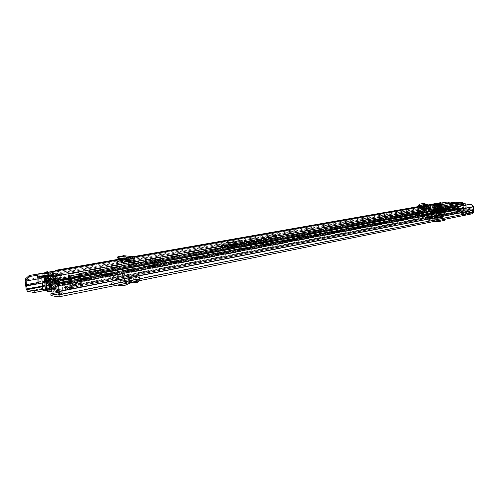 <?xml version="1.0" encoding="UTF-8"?>
<svg xmlns="http://www.w3.org/2000/svg" width="499" height="499" viewBox="0 0 499 499"><rect width="100%" height="100%" fill="white"/><g stroke="black" fill="none" stroke-linecap="round" stroke-linejoin="round"><path stroke-width="0.37" stroke-dasharray="2.5 1.87" d="M111.227 282.74L111.888 284.255L111.227 282.74L111.926 281.467L115.537 279.496L129.597 281.498L137.786 280.675L138.366 279.92L138.285 277.793L139.751 277.519L124.912 275.523L123.565 275.797L123.646 277.881L123.116 278.623L115.537 279.496L115.893 281.006L115.724 279.44L129.796 281.442L129.915 282.59M111.72 284.218L112.418 282.945L111.926 281.467M111.396 282.771L121.538 284.274M111.888 284.255L117.465 285.091M129.84 282.602L129.597 281.498L125.804 283.413M137.786 281.006L137.786 280.675L123.116 278.623L123.141 280.226L115.88 280.999L112.418 282.945M139.608 280.644L139.645 277.587L138.622 277.725M428.304 218.606L432.29 218.244L428.304 218.606L428.261 217.477L432.246 217.115L428.261 217.477M444.802 215.387L448.688 215.044L444.802 215.387L444.765 214.277L448.651 213.934L444.765 214.277M65.725 289.507L65.575 289.476C65.619 288.728 67.577 288.366 71.451 288.391L71.619 288.422C71.569 289.171 69.611 289.532 65.725 289.507M451.452 214.152L454.683 213.803L451.452 214.152M443.443 213.273L438.908 213.123L436.825 213.522L441.359 213.672L443.443 213.273L443.405 212.194L438.871 212.05L436.781 212.443L441.322 212.586L443.405 212.194M463.078 214.383L467.85 214.539L469.902 214.127L465.137 213.971L463.078 214.383L463.041 213.273L467.812 213.429L469.871 213.017L465.099 212.867L463.041 213.273M50.992 295.583L61.296 293.537L62.344 292.863L59.001 292.682L58.221 292.14M58.24 292.364L61.134 291.79L62.182 291.129L60.092 291.098L60.254 292.832L48.197 290.717L48.035 289.015L47.343 290.636L48.197 290.717L46.912 290.312M46.55 290.324L44.33 290.605M472.615 213.709L440.567 212.717L439.32 211.252L438.933 205.75L439.226 205.07L440.031 205.613L439.575 203.904L438.771 203.361L439.226 205.07M426.944 217.514L428.111 217.764L438.216 215.593L426.944 217.514L428.111 217.764L428.223 219.136L428.703 219.591L442.058 217.165L428.703 219.591L428.878 220.701L427.3 219.161L427.188 217.789L437.324 215.824L437.08 215.556M434.517 217.795L428.08 217.558L426.901 216.391L437.76 216.472L437.804 217.601L434.517 217.795L434.473 216.666M444.621 215.811L438.216 215.593L437.043 214.451L444.584 214.701L444.621 215.811L445.595 215.936L437.804 217.601M422.485 216.578L426.084 216.709L429.558 216.042L425.971 215.911L422.485 216.578L422.522 217.408L426.084 216.709M109.761 277.276L110.547 278.978L111.227 278.33L123.565 275.797L138.285 277.775L124.95 280.276L121.12 280.488L121.65 278.947L139.62 275.91L124.781 273.939L109.761 277.276L121.65 278.947M110.547 278.978L121.12 280.488M71.295 286.7C67.421 286.675 65.456 287.037 65.413 287.773L65.569 287.804C69.448 287.829 71.413 287.468 71.463 286.732L71.295 286.7M453.747 212.599L450.528 212.948L453.747 212.599M59.655 281.155L470.145 204.615L472.815 207.135L472.403 212.618L440.53 211.645L439.918 208.563L440.031 205.613M48.035 289.015L60.092 291.098L59.213 290.668L57.635 290.973L56.549 286.9L56.63 283.906C57.029 282.085 56.636 280.812 55.458 280.07L46.401 278.679C45.515 279.265 45.428 280.438 46.133 282.197L46.781 285.272L46.463 289.04L48.035 289.015L47.998 288.684L42.858 289.158M445.239 216.142L445.557 214.82L444.584 214.701M445.195 215.025L437.76 216.472M423.358 215.506L423.383 216.104L425.953 215.599L423.358 215.506L426.838 214.844L426.863 215.443L429.433 214.932L426.838 214.844M425.953 215.599L429.433 214.932M472.453 206.418L473.277 205.9M44.791 272.778L48.06 272.204M55.027 270.976L438.771 203.361M37.575 275.13L439.575 203.904M470.962 204.097L470.145 204.615M436.825 213.522L437.891 212.48L437.28 209.58L439.525 209.38L439.975 212.081L438.908 213.123M441.359 213.672L441.322 212.586M469.902 214.127L468.661 212.705L469.322 208.382L467.264 208.782L467.295 209.786L469.353 209.393M465.137 213.971L465.099 212.867M467.295 209.786L466.565 211.726L466.64 213.391L467.85 214.539M469.871 213.017L467.563 213.142L467.519 211.757L469.578 211.351L469.621 212.73M469.578 211.351L467.519 211.757M467.625 211.433L468.224 208.807L467.264 208.782M469.322 208.382L470.276 208.414L469.684 211.027M470.276 208.414L468.224 208.807M436.781 212.443L436.669 210.322L438.752 209.936L438.871 212.05M439.363 209.193L439.083 207.572L436.999 207.952L437.28 209.58M438.752 209.936L438.184 207.553L439.083 207.572M438.184 207.553L436.095 207.933L436.669 210.322M436.095 207.933L436.999 207.952M59.68 291.042L59.001 292.682M58.065 291.952L57.635 290.973L47.224 289.171M46.463 289.04L47.343 290.636M47.704 281.91L48.353 284.973L48.029 288.74L59.213 290.668L58.127 286.601L58.208 283.607C58.608 281.792 58.221 280.519 57.042 279.777L47.973 278.392C47.087 278.978 47 280.151 47.704 281.91L46.133 282.197M444.721 220.003L442.551 218.344L442.906 217.352L442.058 217.165L442.233 218.269L438.964 218.699L438.353 217.152L427.3 219.161L438.353 217.152L438.247 215.799L437.324 215.824L437.43 217.177L438.964 218.699L428.878 220.701L442.551 218.344L432.408 220.221L432.234 219.098L433.151 219.286L442.906 217.352L445.002 219.261M434.723 221.325L432.795 220.29L433.151 219.286L437.099 220.851M423.383 216.104L426.863 215.443M425.971 215.911L426.003 216.741L429.558 216.042M422.522 217.408L426.003 216.741M138.285 277.775L139.62 275.91M124.781 273.939L123.565 275.779M124.912 275.523L139.751 277.519M115.887 281.037L129.946 283.07M123.895 275.735L124.912 275.598L125 277.7C124.925 279.103 124.307 279.945 123.141 280.226L137.805 282.303M53.069 276.147L54.279 288.933L53.493 288.516C49.732 288.26 46.207 288.653 42.908 289.688M54.279 288.933L62.768 290.106C64.09 290.668 62.568 291.279 58.202 291.94M60.123 289.931L58.907 276.995L61.558 277.138C62.731 277.868 60.335 278.511 54.385 279.06M50.804 280.064L52.227 279.945L52.931 277.881M48.79 278.186L49.426 279.502L49.07 280.001L50.025 280.076M51.478 289.682L52.195 287.561L55.208 287.299L54.996 288.042L56.156 290.493C57.903 290.031 58.227 289.682 57.136 289.439L51.478 289.682L48.297 289.133L46.338 289.507L49.569 290.069L48.484 290.936L51.079 291.129M55.551 289.152L54.335 276.303L53.805 276.303M58.907 276.995L57.603 276.802L58.82 289.713M51.852 291.098L54.135 290.867L53.05 288.628L52.227 279.945M53.05 288.628L51.64 288.859M50.867 288.915L49.75 288.796L50.249 288.154L49.426 279.502M54.335 276.303L57.603 276.802M53.736 278.005L56.219 278.386L58.196 278.024L54.909 277.519C56.256 277.182 56.661 276.908 56.125 276.689L53.599 276.527M54.135 290.867L57.447 291.441L59.418 291.054L56.156 290.493M56.219 278.386L57.447 291.441M49.569 290.069L50.249 288.154M45.103 276.677L46.338 289.507M52.195 287.561L51.391 279.141L50.892 278.099M47.131 276.989L48.297 289.133M54.909 277.519L54.198 279.577L54.547 279.078L51.391 279.141M59.418 291.054L58.196 278.024M54.198 279.577L54.996 288.042M442.9 204.808L435.215 205.033M422.042 208.22L422.098 209.655L417.956 209.455L424.431 208.457L424.743 207.048L430.993 207.191M424.743 207.048L423.52 207.079M124.725 259.948L126.415 259.648L126.172 257.758L124.937 255.825M135.092 260.621L126.415 259.648M453.579 203.817L449.992 204.185L453.579 203.817M230.338 244.161C227.638 244.167 226.265 244.36 226.209 244.76L226.665 244.828C229.372 244.828 230.75 244.629 230.806 244.236L230.338 244.161M440.817 206.349L436.301 206.474L438.49 206.773L440.817 206.349L439.762 205.912L438.484 206.586L436.294 206.318L440.81 206.162M422.098 209.655L424.867 209.736L423.62 208.264M424.431 208.457L431.049 208.613L424.867 209.736M460.883 203.898L449.456 203.636L450.048 204.97L450.067 206.692C449.194 207.846 449.406 208.701 450.703 209.262L460.197 209.511C461.307 208.881 461.394 208.033 460.465 206.96L460.365 205.22L460.883 203.898L460.153 203.798L462.199 203.879L462.049 206.549L462.953 208.669L463.777 207.734L57.853 284.598M53.792 278.561L60.822 276.452L61.053 276.041L55.152 275.903M52.495 275.504L53.536 274.924L52.439 274.862M42.259 282.958L446.006 208.208L446.748 206.162L446.387 203.523L449.456 203.636M131.118 261.333L131.287 263.36L125.661 264.327L116.566 263.597L122.766 262.324M131.287 263.36L135.26 262.636L134.169 262.393L133.389 260.927M57.797 285.865L462.953 208.669M446.006 208.208L445.152 207.247L445.295 204.621C444.84 203.392 445.133 202.575 446.168 202.176M38.011 281.954L445.152 207.247M463.421 203.374L463.777 207.734M57.348 276.234L57.26 275.28M461.188 202.475L461.65 203.754L450.229 203.498L449.474 202.076M460.883 204.06L461.65 203.754M461.656 203.923L461.138 205.077L461.238 206.817C462.168 207.883 462.074 208.732 460.964 209.362L451.47 209.118C450.179 208.557 449.967 207.703 450.84 206.549L450.822 204.827L450.229 203.498M417.956 209.455L418.318 208.058M428.229 207.116L428.285 208.538M423.626 208.339L429.814 207.228L431.049 208.613M429.814 207.228L429.701 205.875L429.259 205.413L428.167 205.501L428.011 204.079M426.358 204.222L426.314 205.657L428.167 205.501M426.339 204.222L426.314 205.657L420.252 206.723M425.566 203.842L425.167 205.139L426.121 205.619L420.071 206.686M425.167 205.139L423.277 204.74L418.748 205.576M124.108 264.501L123.122 262.368M117.203 261.676L116.566 263.597M124.65 259.386L124.232 257.709L122.267 258.077L121.949 256.106M118.226 256.268L119.754 256.76L119.779 258.813L122.267 258.077M119.729 256.754L121.051 256.367M119.679 258.825L128.237 259.761M128.181 257.677L119.754 256.76L119.511 258.806M242.221 242.982L242.477 242.583L244.429 242.776L244.173 243.175L241.847 243.007L237.144 244.105L236.819 243.743L241.541 242.645L241.373 240.075L244.797 240.2L260.815 237.873C266.21 237.349 269.354 236.726 270.227 235.996L276.633 235.372L270.988 236.925L240.799 242.502C238.984 242.689 238.279 242.888 238.684 243.1L242.888 242.988L263.665 239.632L266.846 239.701C266.965 240.156 265.144 240.418 261.382 240.487L231.131 245.14L221.487 245.377C220.758 245.146 221.032 244.872 222.311 244.541L230.688 242.558M232.447 245.963C228.205 245.595 220.271 247.061 224.831 247.385C229.135 247.766 237.075 246.269 232.447 245.963M231.817 244.741C235.784 244.997 228.972 246.269 225.286 245.945C221.369 245.676 228.18 244.429 231.817 244.741M230.925 244.048C227.319 244.055 225.486 244.323 225.436 244.847L226.072 244.94C229.683 244.934 231.524 244.672 231.58 244.142L230.925 244.048M230.812 242.558L236.345 242.539L231.112 242.414L231.255 244.554L238.004 243.45L241.279 243.518L238.778 243.319L244.342 242.371L244.591 241.978L258.363 239.913L258.251 238.173M241.373 240.075L236.651 241.154L241.859 241.273L236.064 241.285L236.239 243.88L237.798 244.267L238.035 243.917L233.095 244.76L233.058 244.285M230.513 242.551L230.856 244.697L236.489 244.685L231.255 244.554M231.112 242.414L236.064 241.285M222.311 244.541L222.435 246.35L229.06 244.703L228.935 242.913L229.072 244.716L230.657 244.61M275.005 235.328L276.34 235.852L272.878 238.191L271.094 238.659L270.988 236.925M270.726 237.512L270.24 238.372L269.84 238.035L270.302 237.206L270.726 237.512L273.153 236.164L273.028 235.802L270.302 237.206L270.227 235.996M236.651 241.154L236.819 243.743M238.522 244.136L244.373 242.845L237.144 244.105M238.809 243.786L238.778 243.319M238.004 243.45L238.035 243.917M263.665 239.632L263.092 241.51L263.335 241.89L264.95 241.79C266.503 242.084 265.574 242.314 262.168 242.47L231.106 247.304L231.131 245.14M261.382 240.487L262.168 242.264C263.584 242.346 267.314 241.865 266.142 241.622L265.137 241.472L264.863 239.539M270.24 238.372L272.647 238.528L272.878 238.191M276.253 235.871L272.647 238.528L270.82 238.996L240.88 244.61C237.212 245.34 238.004 245.527 243.25 245.177L263.335 241.89M231.074 247.304C225.735 248.171 218.687 247.66 222.76 246.718L230.856 244.697M236.557 244.242L232.89 245.096L232.584 244.728L236.239 243.88M222.76 246.718L222.435 246.35C221.157 246.681 220.882 246.968 221.612 247.198C222.367 247.897 225.529 247.928 231.106 247.304L262.168 242.264M264.95 241.79L265.137 241.472L263.092 241.51L243.013 244.791L242.888 242.988M237.749 244.267L232.89 245.096L233.095 244.76L232.528 244.778L232.927 245.096L237.798 244.267M225.336 245.926C229.228 245.982 231.729 245.689 232.84 245.034L231.767 244.76C228.405 244.448 221.731 245.614 225.192 245.913L225.336 245.926M226.721 245.676L226.265 245.608C226.321 245.209 227.7 245.009 230.395 245.009L230.862 245.078C230.806 245.477 229.428 245.676 226.721 245.676M230.644 242.645L230.7 242.664C230.644 243.05 229.259 243.25 226.558 243.25L226.134 242.957M257.266 243.98L265.705 243.481L306.236 235.89C307.665 235.603 308.095 235.353 307.534 235.123C305.213 234.717 302.051 234.804 298.053 235.372L257.515 242.87C255.781 243.206 255.27 243.512 255.975 243.78L257.266 243.98M257.353 245.383L265.792 244.884L306.311 237.231C307.74 236.944 308.17 236.688 307.609 236.457C305.288 236.046 302.126 236.127 298.128 236.701L257.603 244.261C255.868 244.604 255.357 244.909 256.062 245.184L257.353 245.383M154.921 258.975L146.326 260.54L146.556 263.41L145.839 264.981L144.242 265.393L154.048 266.541L155.064 266.347L154.665 266.036L163.273 264.408L164.745 264.514L155.32 263.191L153.91 263.591L155.152 261.819L154.921 258.975L153.979 258.875L145.384 260.434L145.614 263.304L154.147 261.838L144.13 263.647L154.89 264.57L164.576 262.755L154.135 261.838M70.191 278.598L70.783 286.102C71.282 287.854 71.101 288.952 70.234 289.401L65.862 288.703L453.878 213.185L450.167 210.148L446.125 210.715L438.914 210.484L441.247 209.898L438.933 212.243L436.438 212.624L436.394 211.532L440.53 211.089L443.599 208.339L448.04 207.547L447.141 207.958L445.239 210.21L441.11 210.098L440.767 206.386L441.216 203.049M433.07 211.539C436.712 211.071 439.594 211.021 441.715 211.376L427.263 214.37L418.505 214.545L433.07 211.539L433.032 210.422L418.461 213.404L427.219 213.223L441.677 210.254C439.557 209.904 436.675 209.96 433.032 210.422M441.478 209.898L441.434 208.794L438.871 209.374L446.081 209.599L450.129 209.037L453.416 211.863L455.387 212.112L455.425 213.229L461.07 211.782L457.371 209.056L448.002 208.644L446.823 210.185L446.181 209.355M441.434 208.794L440.311 209.224L437.991 211.57L436.394 211.532M65.862 288.703L64.758 287.798L61.888 283.582L53.2 282.197L50.555 286.102L46.401 285.447C45.372 284.898 44.922 283.725 45.066 281.929L44.692 272.984M76.946 280.569C72.817 281.268 69.386 281.473 66.641 281.18L66.286 281.112C64.845 280.656 65.818 280.082 69.211 279.39L100.723 273.514C105.146 272.797 108.626 272.641 111.171 273.034C112.462 273.452 111.601 273.97 108.589 274.593L76.946 280.569L76.79 278.866L108.445 272.941C111.458 272.323 112.325 271.805 111.034 271.4C108.489 271.007 105.002 271.169 100.58 271.88L69.055 277.706C65.656 278.392 64.683 278.966 66.13 279.415L66.486 279.477C69.23 279.764 72.661 279.559 76.79 278.866M69.267 278.773L69.904 287.655L65.7 286.969L62.812 282.733L61.726 281.854L52.894 280.494L50.243 284.405L46.239 283.763L45.49 277.962L45.827 273.695L48.409 273.24L48.116 272.379M453.878 213.185L455.425 213.229M155.064 263.26L154.94 261.651L441.06 208.807M69.848 287.655L72.455 287.15L72.842 288.89C73.709 288.441 73.896 287.343 73.397 285.596L72.804 278.111M68.269 277.039L70.883 276.558L71.151 275.049M69.904 287.655L72.573 287.137L72.742 286.382L80.364 284.904L80.196 285.653L72.455 287.15L72.118 281.211L70.883 276.558M47.879 271.668C46.688 273.072 46.513 275.23 47.355 278.143L47.636 281.455C47.492 283.245 47.941 284.418 48.971 284.96L56.605 283.526C55.57 282.983 55.127 281.823 55.27 280.045L54.927 271.175M45.827 273.695L45.54 272.834M48.409 273.24L48.06 277.494L49.039 284.948C48.085 284.492 47.623 283.413 47.655 281.698L55.164 280.307L55.302 279.178L47.792 280.557L47.655 281.698M446.823 210.185L445.439 211.283L441.147 211.177L440.012 208.994L439.975 206.854C439.32 205.02 439.669 203.604 441.022 202.606M456.398 212.693L452.294 209.387L443.786 209.43L440.729 212.175L436.438 212.624M46.239 283.763L48.815 283.282L48.971 284.96L46.401 285.447M120.465 258.919L133.376 256.648M419.522 206.38L430.3 204.49M55.164 280.307C55.127 282.01 55.589 283.089 56.543 283.538L56.181 279.933L48.665 281.317L48.528 282.459L48.877 283.27L56.449 281.854L55.713 276.109L55.776 271.026M56.069 271.88L441.453 203.586M438.977 212.15L438.939 211.052M459.298 210.547L459.897 209.742L456.828 207.784L448.04 207.547L448.077 208.638L443.885 209.424M78.649 275.13L464.401 204.116L465.317 207.01L465.28 210.796L461.032 210.678L459.897 209.742M457.939 212.742L457.901 211.626L455.936 211.383L453.703 209.056L452.256 208.283L443.848 208.32M466.241 204.97L466.297 209.736L465.486 211.894L461.07 211.782M80.576 276.671L81.156 284.099C81.649 285.833 81.462 286.925 80.588 287.368L465.261 211.907M464.401 204.116L464.781 203.124M79.647 276.839L80.364 287.368L72.904 288.877C73.709 288.509 73.927 287.505 73.559 285.871L73.303 284.043L75.811 284.43L83.452 282.964L80.975 282.577L73.341 284.043M70.01 289.401L72.679 288.877L72.523 287.137M80.975 282.577L81.187 284.399C81.555 286.021 81.331 287.012 80.526 287.38L80.139 285.653L465.224 210.803M457.901 211.626L455.387 212.112M452.693 209.674L456.866 208.881L456.828 207.784L452.655 208.563M453.104 209.867L457.371 209.056L457.97 208.251L453.703 209.056M443.492 209.592L447.784 208.788L447.141 207.958L442.85 208.757M441.11 210.098L56.449 281.854L56.605 283.526L441.147 211.177M75.811 284.43L75.648 282.677L72.985 282.297L72.361 285.116L72.742 286.382M80.364 284.904L79.983 283.65L80.62 280.843L83.296 281.218L83.452 282.964M75.648 282.677L83.296 281.218M47.792 280.557L47.536 279.951L45.272 279.59L52.775 278.224L55.046 278.573L55.302 279.178M48.665 281.317L47.374 278.274L45.116 277.918L45.272 279.59M45.116 277.918L52.62 276.558L54.89 276.908L56.181 279.933M52.62 276.558L52.775 278.224M163.154 262.836L154.54 264.451M163.273 264.408L162.094 262.593L161.869 259.717L162.836 259.823L163.061 262.699M154.447 264.314L154.216 261.407L153.255 261.301L153.486 264.202L154.665 266.036M153.255 261.301L161.869 259.717M154.216 261.407L162.836 259.823M154.147 261.838L145.614 263.304M154.203 261.719L153.979 258.875M146.326 260.54L145.384 260.434M438.06 205.189L440.511 205.064L438.047 205.008L438.571 207.497L438.403 209.337L437.823 209.736L435.315 209.505L435.041 208.451L436.245 206.386L434.816 204.496L433.275 206.798L434.011 209.836L441.172 208.52L441.197 209.424L442.014 210.135L434.86 211.47L434.036 210.753L434.011 209.836M435.041 208.451L442.781 206.817L442.663 203.542L441.983 203.23L440.442 205.507L440.598 206.349L433.431 207.646M455.824 211.582L457.645 211.638L457.302 212.917L454.52 212.836L452.125 210.809L452.269 210.06L445.308 210.023L444.447 210.266L442.208 212.449L439.513 212.368L439.008 211.083L441.066 211.127L442.463 208.75L442.987 208.32L444.378 208.345C447.921 207.983 450.535 207.958 452.206 208.276L451.932 208.551L454.084 209.075L455.824 211.582L460.552 210.672L464.581 210.778L465.18 210.11L465.162 207.809L458.088 209.15L458.512 208.326C458.793 206.673 458.232 205.576 456.828 205.027L455.481 206.86L456.847 209.461L456.51 210.266L454.09 210.204L452.025 207.858L450.029 207.809L458.612 206.212L459.81 206.399L458.868 206.53L458.999 210.422L456.666 210.453L457.009 210.391L456.697 209.474L448.601 209.318L456.697 209.474M456.828 205.027L463.914 203.729L461.294 205.781L463.69 207.59L456.604 208.931M455.481 206.879L461.294 205.8M434.036 210.753L441.197 209.424M465.143 209.181L458.07 210.541L458.088 209.15M448.844 206.492L441.858 207.771L449.643 207.983L456.604 206.686L448.221 206.156L458.612 206.212M450.054 209.911L447.104 210.085L446.805 206.206L449.724 206.068M447.129 210.079L450.416 209.842M449.643 207.983L450.029 207.809M441.858 207.771L441.029 207.565L446.911 206.23M438.571 207.497L441.029 207.565L440.523 205.251M434.86 211.47L439.008 211.083M439.033 211.807L436.656 212.256L436.625 211.526M436.656 212.256L437.13 212.823L439.831 212.898L441.384 211.308L444.023 210.84M444.129 210.846L441.646 211.289M441.752 211.295L444.353 210.578M452.125 210.809L449.755 211.258L449.349 210.784L442.345 210.578L441.977 211.027M449.755 211.258L452.368 211.089M452.474 211.096L450.004 211.545M450.104 211.545L452.156 213.298L454.857 213.385L455.288 212.094L457.502 212.156L464.581 210.778M458.07 210.541L458.107 211.476L457.502 212.156M433.893 205.576L433.968 207.603L434.735 207.94L434.436 205.282L431.866 205.937L432.334 205.657L432.433 208.27L434.735 207.94M457.776 208.245L457.708 206.168L455.911 206.006L455.3 206.268L455.387 208.869L457.776 208.245L455.774 208.619L455.706 206.542L455.3 206.268M457.003 208.551L456.909 205.825M440.91 208.245L448.482 208.451L441.977 208.052L442.02 209.243L439.226 209.761L439.195 209.075L441.977 208.052M449.543 208.258L449.587 209.461L442.02 209.243M443.112 208.308L447.628 207.478L457.914 207.74L453.385 208.594M452 210.478L451.932 208.551M444.447 210.266L444.378 208.345M448.532 206.287L441.465 207.578M450.678 208.931L458.425 209.143L450.678 208.931L450.703 209.568M448.445 210.216L448.788 210.148M448.963 209.892L448.944 209.256M457.009 210.391L458.631 210.079L459.941 210.291L458.999 210.422M456.604 206.686L457.065 206.499M449.356 206.524L449.449 209.2L455.967 209.387L455.874 206.692M458.631 210.079L458.45 209.786L458.269 210.148M458.094 209.854L458.07 209.212M450.341 209.63L450.323 209M451.065 208.894L457.614 209.075L456.934 209.069L456.841 206.38L452.362 206.374L452.45 209.05L451.065 208.894L450.977 206.224L450.229 206.237M457.982 206.43L457.527 206.386L457.614 209.075M454.084 209.075L458.793 208.189L458.899 210.422M458.793 208.189L457.914 207.74M456.722 210.116L456.379 210.179L456.354 209.543M458.874 210.428L458.799 208.202M458.45 209.786L458.425 209.143M450.086 206L450.585 206.168M460.552 210.672L458.831 208.202M447.628 207.478L442.463 208.75M447.104 210.085L447.148 207.883M448.62 209.954L448.601 209.318M464.369 210.784L457.296 212.156M455.288 212.094L457.645 211.638M441.584 210.703L446.349 209.805L445.825 210.235L442.014 210.135M447.042 210.079L446.985 208.401L446.349 209.805M452.025 207.858L458.868 206.53M438.047 205.008L445.626 203.654L445.763 207.547L438.621 208.863M441.172 208.52L440.598 206.349M442.201 207.141L442.682 208.351L435.527 209.667M437.823 209.736L444.971 208.414L442.682 208.351M444.971 208.414L445.763 207.547M445.626 203.654L438.122 204.914M447.697 203.611L443.58 204.515L447.697 203.611L445.701 203.567L438.11 204.921M447.778 203.704L447.865 206.249M434.816 204.496L441.983 203.23M436.245 206.386L442.114 205.332L442.663 203.542M442.781 206.817L442.114 205.332M459.13 206.536L461.176 208.85L454.09 210.204M456.466 210.272L463.552 208.919L461.176 208.85M458.512 208.326L465.592 206.985C465.873 205.357 465.311 204.266 463.914 203.729M463.552 208.919L463.69 207.59M463.234 204.01L463.34 207.353M465.162 207.809L465.592 206.985M465.18 210.11L458.107 211.476M433.899 208.476L441.06 207.172M450.977 206.224L451.57 206.249L451.664 208.919M452.362 206.374L451.57 206.249M456.841 206.38L457.527 206.386M455.911 206.006L455.999 208.738M455.387 208.869L455.774 208.619M457.708 206.168L455.706 206.542M432.334 205.657L433.625 205.451L433.725 208.127M433.968 207.603L431.941 207.971L431.866 205.937M431.941 207.971L432.433 208.27M434.635 205.27L433.625 205.451M455.044 206.443L455.138 209.125L452.45 209.05M456.934 209.069L455.138 209.125M454.527 206.536L454.62 209.224L455.967 209.387M451.844 206.467L451.932 209.15L454.62 209.224M449.449 209.2L451.932 209.15M440.511 205.064L443.58 204.515L443.673 207.085M449.587 209.461L446.83 209.979L439.251 209.761M439.195 209.075L446.773 209.287L447.965 208.638L440.392 208.432M439.083 209.511L446.655 209.586L439.076 209.368M448.482 208.451L447.965 208.638M139.72 279.733L138.366 279.92L123.646 277.881L125 277.7L139.72 279.733M27.482 291.291L440.567 212.717M58.358 296.924L472.378 213.728M58.308 295.121L472.347 212.624M42.621 286.707L440.53 211.645M437.043 214.451L426.901 216.391M61.134 291.79L61.296 293.537M44.33 288.877L44.498 290.574M57.99 286.389L472.815 207.135L473.638 206.623M38.142 278.854L439.738 206.293L438.933 205.75L25.075 280.12M25.748 285.515L439.201 209.156M25.811 285.765L439.251 209.312M26.116 288.827L439.32 211.252M38.304 282.471L439.918 208.563M42.265 283.027L440.149 209.337M42.558 286.052L440.218 211.277M58.24 290.144L472.784 209.48M58.146 291.385L472.59 210.266M58.452 294.603L472.653 212.262M466.565 211.726L468.617 211.327M466.609 213.11L468.661 212.705M466.927 210.622L468.979 210.222M467.083 210.435L469.141 210.035M467.788 211.245L469.84 210.84M470.314 209.418L468.255 209.817M439.943 210.472L437.854 210.865M439.987 211.813L437.904 212.206M439.039 210.447L436.949 210.834M436.999 212.181L439.089 211.788M439.525 209.38L437.442 209.767M436.831 210.516L438.914 210.129M436.132 208.906L438.216 208.526M439.12 208.551L437.03 208.931M48.353 284.973L46.781 285.272M48.154 278.392L46.582 278.679M57.042 279.777L55.458 280.07M58.208 283.607L56.63 283.906M58.127 286.601L56.549 286.9M447.235 214.913L447.191 213.809M447.778 214.932L447.74 213.828M445.345 215.406L445.308 214.296M430.849 218.113L430.805 216.984M431.398 218.132L431.354 217.003M428.853 218.631L428.809 217.495M434.211 221.076L434.567 220.071M443.867 219.142L444.222 218.15M124.582 278.679L124.95 280.276M111.227 278.33L110.878 276.77M45.571 277.893L46.819 290.842M50.106 278.598L51.353 291.641M123.016 259.199L134.206 257.228M420.694 206.692L430.625 204.939M460.745 203.692L449.318 203.436M54.117 278.617L462.199 203.879M38.785 276.24L446.424 203.517M126.584 261.638L135.26 262.636M37.837 277.849L445.295 204.621M69.005 278.118L72.598 277.456M79.391 276.197L463.44 205.052M46.582 275.448L230.688 242.502M230.812 242.483L446.243 203.929M54.379 279.315L462.411 204.303M60.822 276.452L60.616 274.282M460.109 202.451L460.153 203.798M460.234 203.835L460.19 202.457M448.726 203.542L448.676 202.176M448.289 202.201L448.339 203.561M450.048 204.97L450.822 204.827M449.462 203.798L450.235 203.661M450.067 206.692L450.84 206.549M450.703 209.262L451.47 209.118M459.997 209.524L460.764 209.38M460.465 206.96L461.238 206.817M460.365 205.22L461.138 205.077M423.514 206.973L429.701 205.875M418.798 208.108L418.511 209.524M423.676 203.436L423.277 204.74M419.378 204.178L418.973 205.488M423.065 206.505L429.259 205.413M133.401 261.027L133.04 260.989M131.337 258.919L124.494 258.164M126.029 262.2L125.661 264.327M117.408 263.341L117.664 261.732M118.687 256.424L118.182 258.395M132.491 258.588L123.827 257.64M134.849 258.713L126.172 257.758M436.793 206.274L439.762 205.912M439.507 205.956L436.531 206.324M435.876 205.002L441.072 204.359M230.956 244.529C227.351 244.541 225.523 244.803 225.467 245.333L226.109 245.427C229.721 245.421 231.555 245.152 231.611 244.629L230.956 244.529M225.86 245.839C222.074 245.789 229.284 244.46 231.255 244.841C235.066 244.89 227.856 246.232 225.86 245.839M242.308 240.013L242.477 242.583L241.541 242.645L241.847 243.007M232.147 245.651C226.895 245.658 224.232 246.051 224.151 246.83L225.08 246.968C230.351 246.968 233.027 246.575 233.108 245.795L232.147 245.651M225.037 246.363C230.307 246.356 232.983 245.97 233.07 245.19L232.11 245.053C226.858 245.059 224.188 245.452 224.107 246.225L225.037 246.363M221.487 245.377L221.612 247.198L231.255 246.968L262.15 242.171M240.799 242.502L240.917 244.292C239.102 244.485 238.397 244.685 238.809 244.903L243.013 244.791L243.25 245.177M244.797 240.2L245.134 242.339L244.342 242.371L244.373 242.845L244.391 242.264M241.279 243.518L241.142 241.385M235.759 244.809L235.615 242.657M273.009 235.478L273.028 235.802L274.631 235.353M260.815 237.873L260.921 239.614C265.362 239.189 268.331 238.665 269.84 238.035M270.202 238.372C268.649 239.021 265.593 239.564 261.021 240L260.921 239.614L258.363 239.913L258.588 240.287L245.134 242.339M244.591 241.978L244.473 240.212M241.672 241.254L241.815 243.381M232.553 244.254L232.584 244.728L232.497 244.304M236.164 242.52L236.308 244.672M242.795 244.342L240.886 244.61L243.044 243.999L242.926 242.208M252.725 240.119L252.837 241.89L242.845 244.342L252.631 242.227L253.561 241.659L253.448 239.9M258.887 238.946L259 240.699L253.561 241.659L252.588 242.227M260.597 240.811L258.975 241.011L260.809 240.487L260.696 238.734M269.273 237.281L269.379 239.015L260.634 240.811L271.094 238.659L269.167 239.339M261.021 240L258.588 240.287M253.236 242.027L258.975 241.011M270.82 238.996L272.685 238.522M273.153 236.164L275.111 235.615M265.792 244.884L265.705 243.481M155.32 263.191L441.347 209.892M164.339 264.202L450.167 210.148M427.263 214.37L427.219 213.223M164.745 264.514L450.578 210.347M450.036 210.148L449.998 209.031M154.902 263.403L440.96 210.06M440.311 209.224L52.22 281.049L52.938 282.415L144.242 265.393M438.29 211.401L50.511 284.181L51.222 285.547L438.933 212.243M145.253 265.2L153.91 263.591M53.293 282.197L144.585 265.187M145.671 264.988L154.26 263.385M61.888 283.582L153.573 266.241M451.177 209.53L62.812 282.733L62.313 283.925L154.048 266.541M61.726 281.854L153.449 264.657M53.131 280.494L144.46 263.622M50.305 286.102L437.929 212.674M155.064 266.347L163.747 264.707M453.416 211.863L65.257 286.607L64.758 287.798L452.811 212.68M155.195 261.638L441.309 208.794M50.143 284.405L437.885 211.576M65.7 286.969L453.841 212.069M164.221 262.636L450.129 209.037M70.783 286.102L73.397 285.596M70.428 282.634L73.041 282.141M69.511 281.704L72.118 281.211M70.041 286.831L72.648 286.326M45.066 281.929L47.636 281.455M44.785 278.604L47.355 278.143M45.49 277.962L48.06 277.494M45.908 282.883L48.478 282.403M440.467 212.194L445.177 211.302M55.27 280.045L440.012 208.994M54.996 276.752L439.975 206.854M55.713 276.109L440.767 206.386M56.119 280.987L440.823 209.549M440.829 210.927L445.538 210.042L446.181 210.871L441.472 211.763M455.331 212.187L460.009 211.283L460.608 210.478L455.936 211.383M452.655 209.674L452.618 208.563M443.923 209.424L443.879 208.326M81.156 284.099L466.297 209.736M80.801 280.663L466.185 207.54M79.884 279.746L465.317 207.01M80.401 284.823L465.486 210.26M440.424 211.102L445.139 210.216M456.36 211.582L461.032 210.678M449.381 210.185L449.343 209.075M446.78 210.678L446.742 209.561M446.125 210.715L446.081 209.599M439.108 210.503L439.064 209.399M438.989 210.447L438.945 209.337M441.596 209.96L441.559 208.856M444.983 209.38L444.946 208.283M452.262 209.586L452.225 208.482M440.966 211.782L440.923 210.659M419.322 214.102L419.279 212.967M69.211 279.39L69.055 277.706M100.723 273.514L100.58 271.88M108.589 274.593L108.445 272.941M81.187 284.399L73.559 285.871M80.807 283.139L73.178 284.605M79.983 283.65L72.361 285.116M73.185 282.297L80.819 280.843M56.044 281.062L48.528 282.459M54.89 276.908L47.374 278.274M47.536 279.951L55.046 278.573M154.94 266.167L154.809 264.52M153.854 266.372L153.723 264.726M144.33 265.256L144.199 263.634L52.894 280.494M145.415 265.056L145.284 263.435M154.004 263.453L153.873 261.844L145.296 263.428M164.62 264.333L164.495 262.705M163.553 264.539L163.429 262.904M153.486 264.202L162.094 262.593M155.152 261.819L146.556 263.41M306.311 237.231L306.236 235.89M298.128 236.701L298.053 235.372M257.603 244.261L257.515 242.87M448.245 206.262L448.383 210.116M447.734 209.923L447.603 206.081M457.514 206.492L457.645 210.385M458.706 210.204L458.575 206.324M449.212 209.929L449.081 206.081M452.206 209.499L452.144 207.721M459.766 206.386L459.897 210.272M451.969 207.715L452.032 209.493M445.701 210.241L440.935 211.139M442.133 212.449L439.75 212.905M437.13 212.823L439.513 212.368M459.822 207.016L452.73 208.345M453.454 209.761L460.552 208.42M457.215 212.923L454.857 213.385M452.156 213.298L454.52 212.836M440.162 212.599L442.538 212.15M442.756 211.638L440.38 212.087M455.313 212.842L457.67 212.381M454.084 212.505L451.72 212.961M451.458 212.437L453.822 211.981M445.551 208.021L438.403 209.337M435.315 209.505L442.47 208.189M459.853 210.191L455.125 211.096M463.758 208.763L456.679 210.116M456.847 209.461L463.933 208.114M455.362 206.667L455.456 209.355M450.067 209.206L449.973 206.53M440.436 204.97L443.499 204.422M445.308 210.023L442.345 210.578M452.294 210.222L449.349 210.784M65.575 289.476L65.413 287.773M450.566 214.04L450.528 212.948M62.344 292.863L62.182 291.129M48.16 290.381L47.998 288.684M58.252 295.146L472.403 212.618M437.018 213.51L439.101 213.11M436.825 212.443L438.908 212.044M57.984 291.834L47.299 289.969M59.362 290.855L47.985 288.89M47.973 278.392L46.401 278.679M454.683 213.803L454.645 212.705M71.619 288.422L71.463 286.732M443.904 215.275L443.861 214.171M448.688 215.044L448.651 213.934M427.425 218.5L427.381 217.364M432.29 218.244L432.246 217.115M445.557 214.82L445.595 215.936M53.724 288.559L52.514 275.772M62.768 290.106L61.558 277.138M49.251 280.033L47.561 278.118M58.227 289.326L57.017 276.452M54.684 279.116L56.125 276.689M55.133 287.287L57.011 289.42M49.75 288.796L48.484 290.936M54.51 289.083L53.293 276.246M59.057 289.863L57.84 276.939M49.912 288.852L49.07 280.001M55.327 287.324L54.547 279.078M449.992 204.185L449.948 202.812M226.209 244.76L226.084 242.944M122.897 259.187L134.181 257.197M420.464 206.711L430.612 204.921M38.754 276.24L446.387 203.523M53.536 274.924L53.362 273.084M61.053 276.041L60.884 274.194M460.764 203.692L449.337 203.436M460.197 209.511L460.964 209.362M460.066 202.444L460.109 203.823M230.806 244.236L230.694 242.626M454.577 203.923L454.533 202.625M417.962 209.455L418.249 208.039M128.63 261.757L134.169 262.393M132.435 258.607L124.232 257.709M133.782 256.854L125.112 255.931M439.65 205.906L436.376 206.305M225.436 244.847L225.18 245.564C223.558 245.614 229.178 244.504 231.149 244.834L231.58 244.142M224.151 246.83L223.845 247.024C221.375 247.248 228.08 245.533 232.341 245.957L233.108 245.795L233.07 245.19L231.916 244.747C226.933 244.329 222.192 245.97 224.107 246.225L224.151 246.83M241.859 241.273L241.996 243.4M236.345 242.539L236.489 244.685M272.728 238.503L276.633 235.372M266.846 239.701L266.142 241.622C266.323 242.115 265 242.395 262.168 242.47M240.886 244.61L238.534 245.14L238.684 243.1M238.572 244.13L244.211 243.169L244.448 242.221M232.84 245.034L228.798 246.543L225.192 245.913M230.862 245.078L230.7 242.664M226.265 245.608L226.103 243.181M155.22 263.191L441.247 209.898M53.2 282.197L144.485 265.194M145.571 264.988L154.16 263.391M50.555 286.102L438.191 212.655M50.243 284.405L437.991 211.57M70.234 289.401L72.842 288.89M443.786 209.43L448.002 208.644M443.599 208.339L447.815 207.559M80.588 287.368L465.486 211.894M80.264 285.64L465.28 210.796M440.729 212.175L445.439 211.283M440.53 211.089L445.239 210.21M438.914 210.484L438.871 209.374M441.671 209.917L441.627 208.819M452.294 209.387L452.256 208.283M452.256 209.624L452.213 208.52M441.715 211.376L441.677 210.254M418.505 214.545L418.461 213.404M66.286 281.112L66.13 279.415M111.171 273.034L111.034 271.4M72.904 288.877L80.526 287.38M72.573 287.137L80.196 285.653M80.62 280.843L72.985 282.297M80.932 282.577L73.303 284.043M155.027 266.273L154.89 264.57M144.267 265.331L144.13 263.647M153.929 263.534L153.798 261.863M164.714 264.445L164.576 262.755M145.839 264.981L154.428 263.385M307.609 236.457L307.534 235.123M256.062 245.184L255.975 243.78M448.208 210.085L448.077 206.23M459.941 210.291L459.81 206.399M458.806 210.229L458.675 206.343M446.942 210.054L446.805 206.206M456.76 205.039L463.845 203.735M455.649 208.838L457.227 208.538M432.677 205.594L434.436 205.282M452.269 210.06L452.206 208.276M445.145 210.042L442.276 210.584M456.51 210.266L463.59 208.913M448.819 210.148L448.476 210.216M444.166 210.84L441.79 211.289M446.798 209.979L439.226 209.761M450.466 209.836L450.104 209.904M454.938 213.379L457.302 212.917M439.831 212.898L442.208 212.449M437.935 209.73L445.083 208.401M445.825 210.235L441.066 211.127M447.534 207.484L442.987 208.32M441.384 211.308L443.761 210.859"/><path stroke-width="0.75" d="M121.538 284.274L125.804 283.413M117.465 285.091L122.505 285.846L122.012 284.343M129.84 282.602L129.965 283.07L126.172 284.979L122.505 285.846M137.786 281.006L137.805 282.303L129.965 283.07L129.915 282.59M137.805 282.303L139.608 280.644M46.912 290.312L46.55 290.324M44.33 290.605L34.306 292.539L27.482 291.291L26.116 288.827L25.075 280.12L25.274 279.078L29.135 275.542L44.791 272.778M58.296 284.461L57.547 285.191L60.404 280.419L58.296 284.461L58.739 285.659L59.4 294.778L58.589 296.924L50.992 295.583L50.823 293.817L58.24 292.364M57.547 285.191L57.99 286.389L58.252 295.146L50.823 293.817M42.858 289.158L34.138 290.823L27.314 289.595L26.353 284.667L26.104 280.026L25.274 279.078M34.138 290.823L34.306 292.539M60.404 280.419L470.962 204.097L473.638 206.623L473.613 212.293L472.615 213.709L58.62 296.917M48.06 272.204L55.027 270.976M29.135 275.542L29.965 276.477L37.575 275.13M29.965 276.477L26.104 280.026M444.977 219.286L444.303 220.415L437.311 221.83L434.723 221.325M445.002 219.261L437.099 220.851M54.385 279.06L50.904 278.997L49.869 278.454L41.735 277.563C38.348 276.951 48.908 275.136 52.276 275.729L53.069 276.147M42.908 289.688L42.983 290.455L45.559 290.618L44.311 277.694M58.202 291.94L52.152 292.077L51.11 291.478L47.63 291.285L45.559 290.618M53.599 276.527L50.274 276.814L47.068 276.321L45.103 276.677L48.309 277.17C46.688 277.581 46.401 277.887 47.442 278.099L53.736 278.005M50.025 280.076L50.804 280.064M53.805 276.303L53.062 276.109M51.64 288.859L50.867 288.915M51.079 291.129L51.852 291.098M48.309 277.17L48.79 278.186M50.892 278.099L50.274 276.814M47.068 276.321L47.131 276.989M440.748 204.347L438.646 205.569L442.9 204.808L440.748 204.347M435.215 205.033L438.646 205.569M450.934 202.912L454.533 202.544L450.934 202.912M226.54 243.007C229.247 243.007 230.625 242.807 230.681 242.42L230.214 242.352C227.519 242.358 226.141 242.551 226.084 242.944L226.54 243.007M461.188 202.475L460.066 202.444L462.155 202.5L463.421 203.374M430.612 204.921L446.168 202.176L449.474 202.076M52.439 274.862L38.754 276.24L38.947 283.569L38.011 281.954L37.837 277.849C37.25 275.86 37.431 274.612 38.379 274.094L53.337 272.785L52.295 273.358L57.142 274.07L60.853 273.882L53.911 276.415C55.164 277.082 55.688 278.486 55.476 280.625L56.119 284.929L57.853 284.598M418.318 208.058L424.811 208.301L430.993 207.191L430.88 205.825L429.103 203.991L426.339 204.222L423.676 203.436L419.378 204.178L419.179 206.193L418.692 205.75L419.098 204.447M418.486 207.921L422.74 207.166L423.327 208.258M423.52 207.079L422.74 207.166M117.664 261.732L117.739 261.239L124.725 259.948L124.65 259.386M130.925 259.037L130.607 257.041L132.179 256.598L133.782 256.854L134.849 258.713L135.092 260.621L133.389 260.927L133.158 259.118L132.491 258.588L128.237 259.761L123.939 258.738L117.764 258.045L119.679 258.825M117.739 261.239L116.991 261.638L123.122 262.368L133.389 260.927M53.586 276.365L55.426 286.314L56.119 284.929M55.152 275.903L52.495 275.504L52.295 273.358M122.766 262.324L126.584 261.638L125.498 261.395L128.63 261.757M39.097 276.29L38.885 274.144M55.426 286.314L57.797 285.865M38.947 283.569L42.259 282.958M57.26 275.28L57.142 274.07M423.62 208.264L423.065 206.505L420.252 206.723L419.179 206.193M420.277 205.42L420.071 206.686M424.811 208.301L424.699 206.929L422.909 205.07L420.277 205.282L419.584 204.883M420.277 205.282L420.252 206.723M421.817 205.158L421.979 206.592M420.301 205.276L426.339 204.222M122.455 260.347L122.623 262.306M133.04 260.989L124.738 260.048L125.498 261.395M124.937 255.825L123.509 255.669L121.051 256.367M118.226 256.268L117.764 258.045M130.607 257.041L128.212 257.684L124.451 256.742L118.275 256.068M128.181 257.677L127.956 259.754L119.511 258.806M128.212 257.684L128.237 259.761M226.134 242.957L230.644 242.645M72.804 278.111L71.151 275.049L68.538 275.529L70.191 278.598M69.267 278.773L68.269 277.039L68.538 275.529M44.692 272.984L45.297 272.123L47.879 271.668L48.116 272.379M45.54 272.834L45.297 272.123M54.927 271.175L55.539 270.321L120.465 258.919M133.376 256.648L419.522 206.38M430.3 204.49L441.022 202.606L441.216 203.049M55.776 271.026L55.539 270.321M79.647 276.839L78.649 275.13L78.923 273.627L464.781 203.124L466.241 204.97M78.923 273.627L80.576 276.671M126.172 284.979L125.679 283.476M27.314 289.595L42.621 286.707M57.99 286.389L58.739 285.659L473.638 206.623M38.142 278.854L25.904 281.062L25.075 280.12M59.119 291.304L473.588 210.135M59.1 291.547L473.551 210.291M59.4 294.778L473.613 212.293M26.353 284.667L38.304 282.471M26.665 285.915L42.265 283.027M26.971 288.983L42.558 286.052M47.224 289.171L46.463 289.04M437.311 221.83L437.673 220.826M444.303 220.415L444.665 219.417M50.068 291.41L48.827 278.398M440.43 204.471L435.234 205.12M460.696 202.313L449.268 202.076M38.579 274.094L123.016 259.199M134.206 257.228L420.694 206.692M430.625 204.939L446.38 202.164M53.911 276.415L462.155 202.5M55.476 280.625L69.005 278.118M72.598 277.456L79.391 276.197M38.66 276.864L46.582 275.448M50.886 274.968L50.686 272.828M422.909 205.07L429.103 203.991M424.699 206.929L430.88 205.825M133.158 259.118L131.337 258.919M124.263 256.717L123.752 258.713M127.033 257.334L126.521 259.33M132.179 256.598L123.509 255.669M47.299 289.969L46.619 289.85M42.983 290.455L41.735 277.563M47.417 291.241L46.176 278.255M51.946 292.04L50.698 278.96M46.582 290.686L45.34 277.75M51.11 291.478L49.869 278.454M38.379 274.094L122.897 259.187M134.181 257.197L420.464 206.711M60.884 274.194L60.853 273.882M460.764 202.307L449.412 202.07M118.057 256.056L117.546 258.033M132.896 258.657L132.435 258.607M440.798 204.341L435.159 205.039"/></g></svg>
